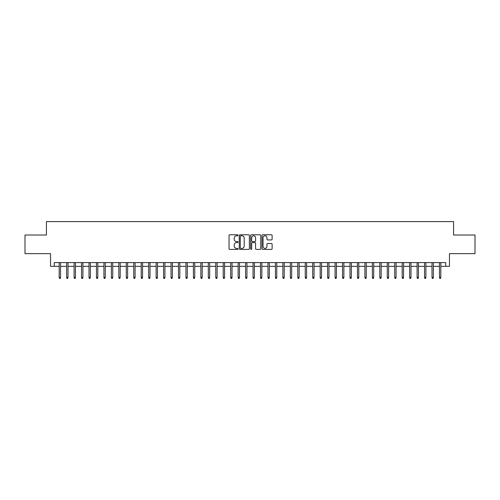<?xml version="1.0" encoding="UTF-8"?>
<svg xmlns="http://www.w3.org/2000/svg" width="500" height="500" viewBox="0 0 500 500"><rect width="100%" height="100%" fill="white"/><g stroke="black" fill="none" stroke-linecap="round" stroke-linejoin="round"><path stroke-width="0.75" d="M238.069 235.287A0.512 0.512 0 0 0 237.556 234.775L229.781 234.775A0.731 0.731 0 0 0 229.05 235.506L229.05 248.681A0.731 0.731 0 0 0 229.781 249.412L237.556 249.412A0.512 0.512 0 0 0 238.069 248.9A0.512 0.512 0 0 0 237.556 248.388L236.55 248.388A2.344 2.344 0 0 1 234.206 246.05L234.206 244.95A2.344 2.344 0 0 1 236.55 242.606L237.556 242.606A0.512 0.512 0 0 0 238.069 242.094A0.512 0.512 0 0 0 237.556 241.581L236.55 241.581A2.344 2.344 0 0 1 234.206 239.244L234.206 238.144A2.344 2.344 0 0 1 236.55 235.8L237.556 235.8A0.512 0.512 0 0 0 238.069 235.287M271.388 239.938A0.731 0.731 0 0 0 272.119 239.206L272.119 235.506A0.731 0.731 0 0 0 271.388 234.775L262.756 234.775A0.731 0.731 0 0 0 262.019 235.506L262.019 248.681A0.731 0.731 0 0 0 262.756 249.412L271.388 249.412A0.731 0.731 0 0 0 272.119 248.681L272.119 244.219A0.731 0.731 0 0 0 271.388 243.487L267.694 243.487A0.731 0.731 0 0 0 266.962 244.219L266.962 246.431A1.956 1.956 0 0 1 265.006 248.388A1.956 1.956 0 0 1 263.044 246.431L263.044 237.763A1.956 1.956 0 0 1 265.006 235.8A1.956 1.956 0 0 1 266.962 237.763L266.962 239.206A0.731 0.731 0 0 0 267.694 239.938L271.388 239.938M54.269 266.331L54.269 262.6L445.731 262.6L445.731 266.331L449.462 266.331L449.462 253.656L475 253.656L475 235.012L453.562 235.012L453.562 221.594L46.438 221.594L46.438 235.012L25 235.012L25 253.656L50.538 253.656L50.538 266.331L59.188 266.331M249.363 235.506A0.731 0.731 0 0 0 248.625 234.775L239.994 234.775A0.731 0.731 0 0 0 239.256 235.506L239.256 248.681A0.731 0.731 0 0 0 239.994 249.412L248.625 249.412A0.731 0.731 0 0 0 249.363 248.681L249.363 235.506M251.375 234.775L260.006 234.775A0.731 0.731 0 0 1 260.744 235.506L260.744 248.681A0.731 0.731 0 0 1 260.006 249.412L256.312 249.412A0.731 0.731 0 0 1 255.581 248.681L255.581 243.337A0.731 0.731 0 0 0 254.85 242.606L252.4 242.606A0.731 0.731 0 0 0 251.663 243.337L251.663 248.9A0.512 0.512 0 0 1 251.15 249.412A0.512 0.512 0 0 1 250.637 248.9L250.637 235.506A0.731 0.731 0 0 1 251.375 234.775M60.531 266.331L66.644 266.331M67.987 266.331L74.1 266.331M75.444 266.331L81.556 266.331M82.9 266.331L89.012 266.331M90.356 266.331L96.469 266.331M97.812 266.331L103.925 266.331M105.269 266.331L111.381 266.331M112.725 266.331L118.837 266.331M120.181 266.331L126.294 266.331M127.638 266.331L133.75 266.331M135.094 266.331L141.213 266.331M142.55 266.331L148.669 266.331M150.006 266.331L156.125 266.331M157.463 266.331L163.581 266.331M164.919 266.331L171.038 266.331M172.375 266.331L178.494 266.331M179.831 266.331L185.95 266.331M187.294 266.331L193.406 266.331M194.75 266.331L200.863 266.331M202.206 266.331L208.319 266.331M209.662 266.331L215.775 266.331M217.119 266.331L223.231 266.331M224.575 266.331L230.688 266.331M232.031 266.331L238.144 266.331M239.488 266.331L245.6 266.331M246.944 266.331L253.056 266.331M254.4 266.331L260.512 266.331M261.856 266.331L267.969 266.331M269.312 266.331L275.425 266.331M276.769 266.331L282.881 266.331M284.225 266.331L290.338 266.331M291.681 266.331L297.794 266.331M299.137 266.331L305.25 266.331M306.594 266.331L312.706 266.331M314.05 266.331L320.169 266.331M321.506 266.331L327.625 266.331M328.963 266.331L335.081 266.331M336.419 266.331L342.537 266.331M343.875 266.331L349.994 266.331M351.331 266.331L357.45 266.331M358.787 266.331L364.906 266.331M366.25 266.331L372.362 266.331M373.706 266.331L379.819 266.331M381.163 266.331L387.275 266.331M388.619 266.331L394.731 266.331M396.075 266.331L402.188 266.331M403.531 266.331L409.644 266.331M410.988 266.331L417.1 266.331M418.444 266.331L424.556 266.331M425.9 266.331L432.013 266.331M433.356 266.331L439.469 266.331M440.812 266.331L445.731 266.331M240.794 235.8A0.512 0.512 0 0 0 240.281 236.312L240.281 247.881A0.512 0.512 0 0 0 240.794 248.388L241.856 248.388A2.344 2.344 0 0 0 244.2 246.05L244.2 238.144A2.344 2.344 0 0 0 241.856 235.8L240.794 235.8M255.581 237.794A1.956 1.956 0 0 0 253.625 235.837A1.956 1.956 0 0 0 251.663 237.794L251.663 240.85A0.731 0.731 0 0 0 252.4 241.581L254.85 241.581A0.731 0.731 0 0 0 255.581 240.85L255.581 237.794M59.188 277.438L59.488 278.406L60.231 278.406L60.531 277.438L59.188 277.438L59.188 262.6M60.531 277.438L60.531 262.6M66.644 277.438L66.944 278.406L67.688 278.406L67.987 277.438L66.644 277.438L66.644 262.6M67.987 277.438L67.987 262.6M74.1 277.438L74.4 278.406L75.144 278.406L75.444 277.438L74.1 277.438L74.1 262.6M75.444 277.438L75.444 262.6M81.556 277.438L81.856 278.406L82.6 278.406L82.9 277.438L81.556 277.438L81.556 262.6M82.9 277.438L82.9 262.6M89.012 277.438L89.312 278.406L90.056 278.406L90.356 277.438L89.012 277.438L89.012 262.6M90.356 277.438L90.356 262.6M96.469 277.438L96.769 278.406L97.513 278.406L97.812 277.438L96.469 277.438L96.469 262.6M97.812 277.438L97.812 262.6M103.925 277.438L104.225 278.406L104.969 278.406L105.269 277.438L103.925 277.438L103.925 262.6M105.269 277.438L105.269 262.6M111.381 277.438L111.681 278.406L112.425 278.406L112.725 277.438L111.381 277.438L111.381 262.6M112.725 277.438L112.725 262.6M118.837 277.438L119.138 278.406L119.881 278.406L120.181 277.438L118.837 277.438L118.837 262.6M120.181 277.438L120.181 262.6M126.294 277.438L126.594 278.406L127.338 278.406L127.638 277.438L126.294 277.438L126.294 262.6M127.638 277.438L127.638 262.6M133.75 277.438L134.05 278.406L134.8 278.406L135.094 277.438L133.75 277.438L133.75 262.6M135.094 277.438L135.094 262.6M141.213 277.438L141.506 278.406L142.256 278.406L142.55 277.438L141.213 277.438L141.213 262.6M142.55 277.438L142.55 262.6M148.669 277.438L148.963 278.406L149.713 278.406L150.006 277.438L148.669 277.438L148.669 262.6M150.006 277.438L150.006 262.6M156.125 277.438L156.419 278.406L157.169 278.406L157.463 277.438L156.125 277.438L156.125 262.6M157.463 277.438L157.463 262.6M163.581 277.438L163.875 278.406L164.625 278.406L164.919 277.438L163.581 277.438L163.581 262.6M164.919 277.438L164.919 262.6M171.038 277.438L171.331 278.406L172.081 278.406L172.375 277.438L171.038 277.438L171.038 262.6M172.375 277.438L172.375 262.6M178.494 277.438L178.787 278.406L179.537 278.406L179.831 277.438L178.494 277.438L178.494 262.6M179.831 277.438L179.831 262.6M185.95 277.438L186.25 278.406L186.994 278.406L187.294 277.438L185.95 277.438L185.95 262.6M187.294 277.438L187.294 262.6M193.406 277.438L193.706 278.406L194.45 278.406L194.75 277.438L193.406 277.438L193.406 262.6M194.75 277.438L194.75 262.6M200.863 277.438L201.163 278.406L201.906 278.406L202.206 277.438L200.863 277.438L200.863 262.6M202.206 277.438L202.206 262.6M208.319 277.438L208.619 278.406L209.363 278.406L209.662 277.438L208.319 277.438L208.319 262.6M209.662 277.438L209.662 262.6M215.775 277.438L216.075 278.406L216.819 278.406L217.119 277.438L215.775 277.438L215.775 262.6M217.119 277.438L217.119 262.6M223.231 277.438L223.531 278.406L224.275 278.406L224.575 277.438L223.231 277.438L223.231 262.6M224.575 277.438L224.575 262.6M230.688 277.438L230.987 278.406L231.731 278.406L232.031 277.438L230.688 277.438L230.688 262.6M232.031 277.438L232.031 262.6M238.144 277.438L238.444 278.406L239.188 278.406L239.488 277.438L238.144 277.438L238.144 262.6M239.488 277.438L239.488 262.6M245.6 277.438L245.9 278.406L246.644 278.406L246.944 277.438L245.6 277.438L245.6 262.6M246.944 277.438L246.944 262.6M253.056 277.438L253.356 278.406L254.1 278.406L254.4 277.438L253.056 277.438L253.056 262.6M254.4 277.438L254.4 262.6M260.512 277.438L260.812 278.406L261.556 278.406L261.856 277.438L260.512 277.438L260.512 262.6M261.856 277.438L261.856 262.6M267.969 277.438L268.269 278.406L269.012 278.406L269.312 277.438L267.969 277.438L267.969 262.6M269.312 277.438L269.312 262.6M275.425 277.438L275.725 278.406L276.469 278.406L276.769 277.438L275.425 277.438L275.425 262.6M276.769 277.438L276.769 262.6M282.881 277.438L283.181 278.406L283.925 278.406L284.225 277.438L282.881 277.438L282.881 262.6M284.225 277.438L284.225 262.6M290.338 277.438L290.637 278.406L291.381 278.406L291.681 277.438L290.338 277.438L290.338 262.6M291.681 277.438L291.681 262.6M297.794 277.438L298.094 278.406L298.837 278.406L299.137 277.438L297.794 277.438L297.794 262.6M299.137 277.438L299.137 262.6M305.25 277.438L305.55 278.406L306.294 278.406L306.594 277.438L305.25 277.438L305.25 262.6M306.594 277.438L306.594 262.6M312.706 277.438L313.006 278.406L313.75 278.406L314.05 277.438L312.706 277.438L312.706 262.6M314.05 277.438L314.05 262.6M320.169 277.438L320.462 278.406L321.213 278.406L321.506 277.438L320.169 277.438L320.169 262.6M321.506 277.438L321.506 262.6M327.625 277.438L327.919 278.406L328.669 278.406L328.963 277.438L327.625 277.438L327.625 262.6M328.963 277.438L328.963 262.6M335.081 277.438L335.375 278.406L336.125 278.406L336.419 277.438L335.081 277.438L335.081 262.6M336.419 277.438L336.419 262.6M342.537 277.438L342.831 278.406L343.581 278.406L343.875 277.438L342.537 277.438L342.537 262.6M343.875 277.438L343.875 262.6M349.994 277.438L350.288 278.406L351.037 278.406L351.331 277.438L349.994 277.438L349.994 262.6M351.331 277.438L351.331 262.6M357.45 277.438L357.744 278.406L358.494 278.406L358.787 277.438L357.45 277.438L357.45 262.6M358.787 277.438L358.787 262.6M364.906 277.438L365.2 278.406L365.95 278.406L366.25 277.438L364.906 277.438L364.906 262.6M366.25 277.438L366.25 262.6M372.362 277.438L372.663 278.406L373.406 278.406L373.706 277.438L372.362 277.438L372.362 262.6M373.706 277.438L373.706 262.6M379.819 277.438L380.119 278.406L380.863 278.406L381.163 277.438L379.819 277.438L379.819 262.6M381.163 277.438L381.163 262.6M387.275 277.438L387.575 278.406L388.319 278.406L388.619 277.438L387.275 277.438L387.275 262.6M388.619 277.438L388.619 262.6M394.731 277.438L395.031 278.406L395.775 278.406L396.075 277.438L394.731 277.438L394.731 262.6M396.075 277.438L396.075 262.6M402.188 277.438L402.488 278.406L403.231 278.406L403.531 277.438L402.188 277.438L402.188 262.6M403.531 277.438L403.531 262.6M409.644 277.438L409.944 278.406L410.688 278.406L410.988 277.438L409.644 277.438L409.644 262.6M410.988 277.438L410.988 262.6M417.1 277.438L417.4 278.406L418.144 278.406L418.444 277.438L417.1 277.438L417.1 262.6M418.444 277.438L418.444 262.6M424.556 277.438L424.856 278.406L425.6 278.406L425.9 277.438L424.556 277.438L424.556 262.6M425.9 277.438L425.9 262.6M432.013 277.438L432.312 278.406L433.056 278.406L433.356 277.438L432.013 277.438L432.013 262.6M433.356 277.438L433.356 262.6M439.469 277.438L439.769 278.406L440.513 278.406L440.812 277.438L439.469 277.438L439.469 262.6M440.812 277.438L440.812 262.6"/></g></svg>
